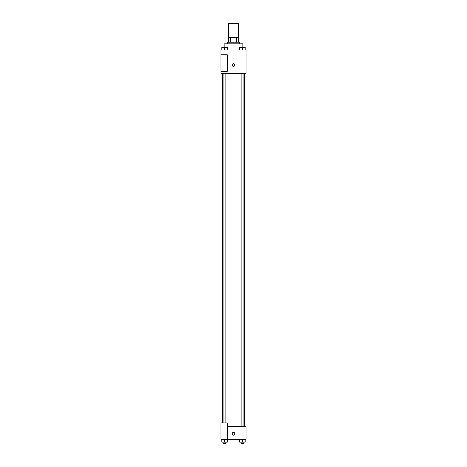 <?xml version="1.0" encoding="UTF-8"?>
<svg xmlns="http://www.w3.org/2000/svg" width="467" height="467" viewBox="0 0 467 467"><rect width="100%" height="100%" fill="white"/><g stroke="black" fill="none" stroke-linecap="round" stroke-linejoin="round"><path stroke-width="0.7" d="M238.211 37.477L238.211 23.35L228.789 23.35L228.789 37.477M230.196 42.188L230.196 37.477L228.398 37.477L228.398 42.188L228.398 37.477M230.196 37.477L238.602 37.477L238.602 42.188M236.804 42.188L236.804 37.477M227.219 43.758L227.219 42.188L239.781 42.188L239.781 43.758M242.916 47.278L242.916 43.758L224.084 43.758L224.084 47.278M220.944 50.033L246.056 50.033L246.056 73.582L220.944 73.582L220.944 71.229L227.219 71.229L227.219 54.744L220.944 54.744L220.944 50.033M232.128 64.948A1.372 1.372 0 0 1 234.189 63.757A1.372 1.372 0 0 1 234.189 66.139A1.372 1.372 0 0 1 232.128 64.948M220.944 54.744L220.944 71.229M227.219 426.774L246.056 426.774L246.056 439.336L220.944 439.336L220.944 422.851L227.219 422.851L227.219 439.336M232.128 433.837A1.372 1.372 0 0 1 234.189 432.652A1.372 1.372 0 0 1 234.189 435.028A1.372 1.372 0 0 1 232.128 433.837M239.734 439.336L239.734 442.08L245.228 442.08L245.228 439.336L245.228 442.08M242.478 442.08L242.478 439.336M243.891 442.08L243.891 443.65L241.065 443.65L241.065 442.08M221.772 439.336L221.772 442.08L227.266 442.08L227.266 439.336L227.266 442.08M224.522 442.08L224.522 439.336M225.935 442.08L225.935 443.65L223.109 443.65L223.109 442.08M239.734 50.033L239.734 47.29L245.228 47.29L245.228 50.033L245.228 47.29M242.478 50.033L242.478 47.29L241.065 47.278M243.891 47.29L242.478 47.278M221.772 50.033L221.772 47.29L227.266 47.29L227.266 50.033L227.266 47.29M224.522 50.033L224.522 47.29L223.109 47.278M225.935 47.29L224.522 47.278M244.486 426.774L244.486 73.582M222.514 422.851L222.514 73.582M241.065 73.582L241.065 426.774M243.891 73.582L243.891 426.774M225.935 422.851L225.935 73.582M223.109 422.851L223.109 73.582"/></g></svg>
